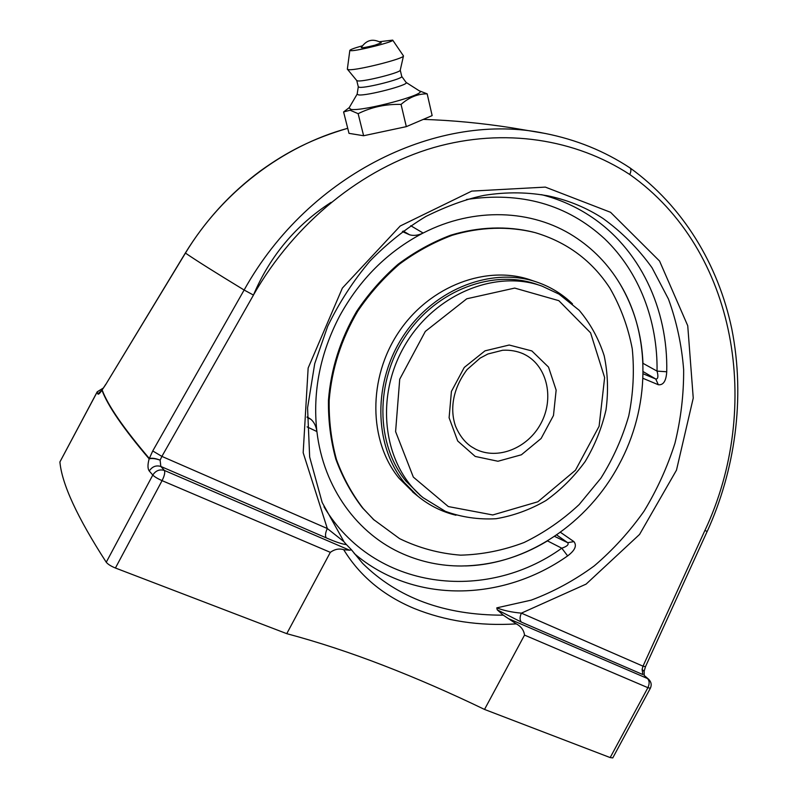 <?xml version="1.0" encoding="UTF-8"?>
<svg xmlns="http://www.w3.org/2000/svg" width="798" height="798" viewBox="0 0 798 798"><rect width="100%" height="100%" fill="white"/><g stroke="black" fill="none" stroke-linecap="round" stroke-linejoin="round"><path stroke-width="1.2" d="M644.136 671.308L642.101 669.412L644.116 671.457M644.046 675.308L648.644 679.268L644.046 675.308M704.893 530.461L642.998 666.17L642.101 669.412L642.879 674.569L521.383 622.111C519.648 620.086 519.648 617.103 521.383 613.143C511.727 612.275 503.538 610.51 496.795 607.857L497.244 609.832L503.269 615.168C444.486 615.248 397.594 597.971 362.601 563.338L351.579 549.992M343.719 549.702C359.838 575.976 383.309 595.547 414.142 608.445C445.314 621.053 479.359 626.201 516.296 623.886C521.134 626.46 523.877 630.201 524.525 635.098L484.526 709.432C450.301 692.923 416.636 678.27 383.529 665.472C350.402 652.664 318.143 642.051 286.761 633.662L330.332 552.346C334.741 549.174 339.21 548.296 343.719 549.702L349.574 550.201L164.408 470.441L160.837 466.451L326.242 537.862C324.976 535.927 325.335 532.815 327.31 528.525L303.17 452.715L308.148 368.028L342.372 288.078L400.217 225.994L471.738 191.101L545.353 187.111L610.56 212.298L659.567 261.046L687.736 325.724L693.243 398.092L676.485 470.152L639.567 534.431L586.131 584.096L521.383 613.143L642.998 666.17L645.482 666.689L644.156 671.188L644.225 675.467M185.395 252.956L105.665 384.646L185.445 253.076C222.113 192.178 282.931 145.934 347.719 128.298C312.996 138.523 287.699 151.241 260.038 171.181C230.053 193.505 205.176 220.767 185.395 252.956L185.445 253.076C195.829 260.238 215.39 272.547 244.128 290.023L152.737 450.96L161.884 456.396L253.465 295.08L244.168 290.043M105.685 384.417L102.134 389.913L105.665 384.646M102.453 389.254L102.134 389.913C107.84 405.384 123.58 428.247 149.346 458.511C152.059 457.853 155.65 458.391 160.119 460.147L161.884 456.396L327.31 528.525L343.778 541.533M152.737 450.96L149.146 458.86C151.839 458.112 155.5 458.541 160.119 460.147L160.837 466.451C156.049 465.054 152.199 466.571 149.276 470.99L152.787 475.059L106.254 562.241C77.306 517.423 61.865 483.997 59.91 461.952L97.196 391.988L97.835 393.913C98.274 394.791 99.65 393.554 101.974 390.202C107.67 405.693 123.391 428.576 149.146 458.86C147.55 464.675 147.6 468.725 149.276 470.99M97.835 393.913L101.456 390.651M545.014 133.456C440.855 111.052 309.405 172.518 244.128 290.023M415.409 122.762L412.706 123.909M253.425 295.061C294.981 222.223 362.681 168.278 433.563 147.6C504.665 127.231 575.927 139.381 629.762 174.493C631.208 171.261 631.268 169.046 629.941 167.839L629.662 167.68M629.762 174.493C737.432 250.382 762.469 408.227 704.913 530.471L707.178 531.468C734.399 471.698 745.801 399.529 731.776 328.836C718.22 264.547 683.018 206.123 629.941 167.849M103.331 388.037L97.206 391.828L59.91 461.952M326.242 537.862C335.569 541.962 342.302 544.206 346.432 544.595L351.479 549.812L349.574 550.201M516.296 623.886L503.269 615.168M106.254 562.241C107.87 564.246 110.922 566.171 115.421 568.016L286.761 633.662M354.202 553.493C413.863 604.475 502.949 601.542 567.647 555.897C575.019 550.351 577.104 545.583 573.902 541.613L560.395 532.266M642.949 378.312L658.31 384.736C663.347 385.314 666.15 380.995 666.729 371.768C668.175 309.135 639.996 248.158 589.074 215.35C574.57 205.954 558.72 199.061 541.503 194.662M546.44 195.55L550.012 196.288C569.223 200.577 586.879 207.959 602.989 218.443C621.941 232.138 638.28 248.557 652.006 267.699L668.465 299.07C676.654 321.634 681.721 345.155 683.647 369.654C683.796 394.362 680.903 418.88 674.958 443.209C667.347 467.129 657.033 489.802 644.016 511.219C629.592 531.638 613.034 549.842 594.33 565.832C574.62 580.316 553.583 591.747 531.209 600.136L496.795 607.857M346.432 544.595L343.928 541.722M331.08 202.363C295.928 225.096 270.063 255.968 253.475 294.981M484.526 709.432L610.181 757.581L612.764 757.91L650.36 688.245C651.856 684.903 651.288 681.921 648.644 679.268M658.31 384.736L655.747 379C658.051 379.18 658.49 376.546 657.053 371.11L666.729 371.768M567.647 555.897L561.782 548.196C567.109 546.381 569.074 544.545 567.687 542.67L573.902 541.613M547.468 540.884L561.782 548.196C485.723 602.939 374.003 590.64 323.988 506.8M307.1 426.88L316.906 431.548C316.108 426.152 314.103 422.072 310.891 419.299L307.13 417.494M403.17 231.031L409.603 234.802C413.673 235.979 418.182 235.39 423.13 233.036L410.731 225.714M466.491 199.51C521.234 191.37 567.278 204.458 604.615 238.782C639.358 272.098 657.732 320.896 657.053 371.11L642.969 363.319M642.949 362.791C641.692 334.033 634.021 307.709 619.956 283.839C608.246 264.338 592.854 248.477 573.792 236.238C532.136 209.455 474.092 206.782 423.13 233.036M497.244 609.832L521.383 622.111M316.906 431.548C323.439 488.186 357.903 534.52 403.269 554.051C421.743 562.051 441.075 566.031 461.284 566.001C491.468 565.652 520.047 557.363 547.019 541.164M307.15 416.875L310.891 419.299M409.603 234.802L402.401 231.6M349.255 107.59L343.599 111.949L350.113 110.214L358.132 113.675C371.499 107.072 385.813 103.989 401.055 104.408C409.165 97.286 417.873 93.765 427.169 93.835L419.229 90.802M427.169 93.835L432.147 115.6L406.322 126.643L363.619 135.74L348.995 133.356L343.599 111.949M363.619 135.74L358.132 113.675M406.322 126.643L401.055 104.408M406.082 82.403L419.598 91.042C427.848 94.144 363.23 111.53 351.03 109.416L349.055 107.93L357.145 94.144M374.87 45.197C366.771 47.252 362.232 48.06 361.245 47.631C366.422 39.81 373.105 38.204 381.284 42.833L374.87 45.197M401.723 76.399L406.142 82.483C409.574 84.827 366.841 96.049 358.641 94.922L357.135 94.214L358.292 86.812L356.756 80.558M401.693 76.359L401.743 76.458C403.519 78.643 366.721 88.169 359.649 87.321L358.302 86.852M400.247 70.084L400.237 70.204C400.766 72.518 364.915 81.655 358.073 80.937L356.796 80.608L347.349 69.137L349.833 50.384C350.382 49.526 354.531 48.01 362.312 45.835M379.509 41.715L392.696 40.119L403.479 55.93C404.287 58.593 357.664 70.414 349.015 69.715L347.409 69.356M392.696 40.119C395.09 41.486 358.083 50.922 351.12 50.713L349.833 50.384M537.662 284.637C493.942 268.667 436.925 289.514 405.973 335.569C374.811 381.474 375.639 444.257 405.873 481.034L421.125 496.077M572.495 303.888C562.61 294.312 551.129 287.18 538.032 282.492C493.543 266.392 435.608 287.699 404.197 334.591C372.586 381.314 373.514 445.114 404.267 482.471L417.853 496.196C429.204 505.473 441.912 511.817 455.977 515.229M533.054 232.068C506.86 225.764 478.561 226.712 450.591 235.24C432.137 242.263 414.641 251.939 398.092 264.268C382.382 277.963 368.586 293.634 356.696 311.28C340.357 339.29 330.941 368.945 328.447 400.257C328.197 420.686 330.651 440.296 335.808 459.089C342.432 477.114 351.32 493.364 362.472 507.857L374.292 520.206M609.891 288.118C591.907 260.597 566.939 242.083 534.969 232.577C508.745 226.063 480.356 226.851 452.267 235.25C433.713 242.203 416.117 251.829 399.459 264.128C383.639 277.824 369.743 293.504 357.753 311.18C341.265 339.26 331.729 369.025 329.165 400.466C328.866 420.985 331.31 440.686 336.467 459.558C343.1 477.653 352.008 493.982 363.2 508.526L373.594 519.548L399.608 538.65C418.91 548.017 439.249 553.513 460.646 555.159C482.192 554.59 503.309 550.391 523.997 542.55C544.037 532.815 562.42 520.166 579.119 504.605L600.894 478.192C613.133 458.641 622.43 437.843 628.774 415.788C633.293 393.374 634.45 371.07 632.265 348.846C628.126 327.07 620.664 306.831 609.891 288.118M536.007 281.804L531.668 280.327C487.478 264.347 430.032 285.415 398.93 331.828C367.619 378.082 368.596 441.294 399.15 478.361L414.282 493.314M316.826 430.96C312.597 391.688 320.168 353.434 339.539 316.208C359.748 279.4 387.429 251.769 422.591 233.295M620.535 284.796C651.567 336.936 649.752 408.227 618.929 464.805C588.006 523.029 527.468 564.356 465.473 565.942M103.241 388.177L97.206 391.828M115.421 568.016L162.074 480.645C157.635 478.66 154.543 476.805 152.787 475.059C155.74 470.591 159.61 469.054 164.408 470.441C165.236 472.426 164.448 475.817 162.074 480.645L330.332 552.346M524.525 635.098L647.896 687.677C649.682 683.756 649.532 680.704 647.457 678.509L509.373 619.029M610.181 757.581L647.896 687.677L650.36 688.245M556.635 534.939L567.687 542.67L554.55 536.356M643.108 371.599L655.747 379L643.088 373.773M525.992 355.2C547.667 367.23 554.221 399.04 540.874 423.519C527.827 448.167 497.643 460.386 475.568 449.154L471.299 446.661C464.596 442.112 459.299 435.179 455.409 425.873C450.301 410.671 451.678 390.192 467.049 369.604L480.137 358.103L487.897 353.993L502.65 350.262C510.092 349.853 517.024 351.06 523.458 353.893L525.992 355.2M531.847 350.93L509.194 345.025L485.004 350.841L464.276 367.429L451.419 391.419L449.104 417.773L457.703 440.995L475.219 456.436L497.962 461.254L521.403 454.78L541.124 438.481L553.473 415.499L556.146 390.112L548.515 367.09L531.847 350.93M558.829 300.666L590.59 332.846L604.625 377.574L599.108 426.262L575.458 470.231L537.862 501.782L492.765 514.959L448.316 506.56L413.334 477.104L395.599 431.608L399.718 379.22L425.324 331.409L466.77 298.781L514.69 288.088L558.829 300.666M558.809 294.033L542.211 286.203C495.139 268.846 433.015 294.831 403.748 347.31C374.112 399.569 384.077 466.341 423.239 497.772L419.489 494.77M101.366 391.08L102.314 389.444M423.279 119.391C452.306 120.318 481.783 123.131 511.698 127.81L545.044 133.426C576.136 139.58 604.405 151.041 629.822 167.789M707.148 531.468L645.482 666.689M351.509 549.862L362.571 563.308M344.068 541.882L322.163 502.471L309.664 457.055L307.569 407.898L314.721 363.649L327.679 326.332C339.23 302.452 353.424 280.587 370.262 260.737C387.379 243.24 405.963 228.457 426.002 216.388C447.429 205.874 466.82 198.862 484.157 195.36C506.81 191.739 528.765 192.049 550.012 196.288M401.743 76.458L400.257 70.124M400.237 70.204L403.479 55.93M372.856 518.87L373.594 519.548M412.646 491.997L417.853 496.196M523.458 353.893L522.64 353.514M542.211 286.203L559.099 294.173L579.198 310.292C590.4 323.619 598.739 338.781 604.196 355.798C607.876 373.444 608.485 391.479 606.001 409.903C601.802 428.127 594.859 445.334 585.173 461.513C574.091 476.745 561.044 489.743 546.032 500.496C530.191 509.683 513.543 515.757 496.077 518.72C478.521 519.717 461.603 517.254 445.314 511.309L423.239 497.772"/></g></svg>
